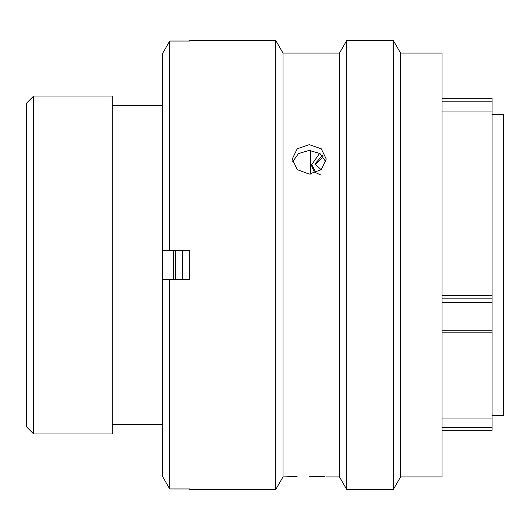 <?xml version="1.0" encoding="UTF-8"?>
<svg xmlns="http://www.w3.org/2000/svg" width="530" height="530" viewBox="0 0 530 530"><rect width="100%" height="100%" fill="white"/><g stroke="black" fill="none" stroke-linecap="round" stroke-linejoin="round"><path stroke-width="0.79" d="M442.033 98.288L492.065 98.288L492.065 101.157L442.033 101.157M26.5 426.809L26.5 103.191L33.648 96.043L33.648 433.957L26.5 426.809M492.065 415.447L503.5 415.447L503.5 114.553L492.065 114.553M310.527 174.072L310.527 150.434M173.303 279.297L173.303 250.703M162.584 96.043L162.584 433.957M162.293 105.616L112.267 105.616M162.293 424.384L112.267 424.384M33.648 433.957L112.267 433.957L112.267 96.043L33.648 96.043M442.033 298.84L492.065 298.84L492.065 418.018L442.033 418.018M442.033 295.395L492.065 295.395L492.065 101.157M492.065 298.84L492.065 295.395M492.065 418.018L492.065 430.307L442.033 430.307M321.154 175.145L314.343 172.058L311.726 166.095L311.726 164.598L315.27 171.329M314.972 164.644L323.181 156.86M319.656 153.342L311.726 164.598M322.412 155.582L314.926 163.903L321.16 169.726M182.592 250.703L182.592 279.297M175.331 250.703L175.331 279.297M309.242 144.657L297.217 148.797L292.229 159.046L297.211 169.627L309.242 174.118L321.273 169.627L326.248 159.046L321.266 148.797L309.242 144.657M292.553 161.922L298.456 153.587L309.242 150.394L320.027 153.587L325.923 161.915M297.105 476.576L283.013 476.914L275.792 489.422L275.792 40.578L283.013 53.086L283.013 476.914M400.581 53.086L400.581 476.914L442.033 476.914L442.033 53.086L400.581 53.086L393.359 40.578L393.359 489.422L400.581 476.914M283.013 53.086L339.472 53.086L346.693 40.578L346.693 489.422L393.359 489.422M346.693 40.578L393.359 40.578M339.472 53.086L339.472 476.914L346.693 489.422M325.128 476.828L309.242 476.231L324.93 476.808M326.248 476.914L339.472 476.914M189.74 41.035L189.74 40.578L189.74 41.035L169.726 41.035L169.726 250.703L189.74 250.703L189.74 279.297L169.726 279.297L169.726 488.965L189.74 488.965L189.74 489.422L275.792 489.422M189.74 40.578L275.792 40.578M442.033 434.534L442.033 420.648M442.033 88.159L442.033 87.569M169.726 279.297L162.584 279.297L162.584 476.556L169.726 488.965L162.584 476.556M189.74 489.422L189.74 488.965M162.584 53.444L169.726 41.035L162.584 53.444L162.584 250.703L169.726 250.703M442.033 427.71L492.065 427.71M442.033 330.25L492.065 330.25M492.065 302.537L442.033 302.537M492.065 111.982L442.033 111.982M442.033 332.164L492.065 332.164"/></g></svg>
